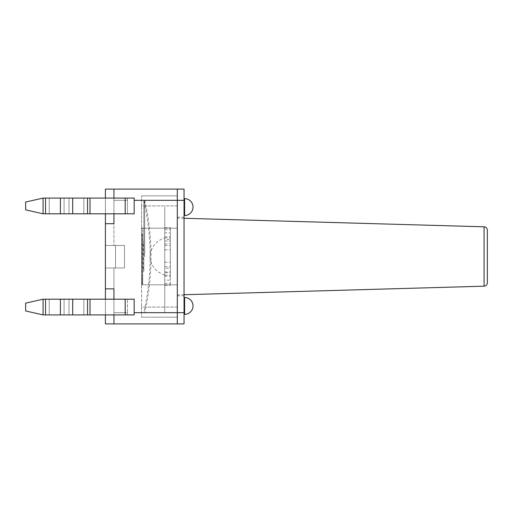 <?xml version="1.0" encoding="UTF-8"?>
<svg xmlns="http://www.w3.org/2000/svg" width="513" height="513" viewBox="0 0 513 513"><rect width="100%" height="100%" fill="white"/><g stroke="black" fill="none" stroke-linecap="round" stroke-linejoin="round"><path stroke-width="0.38" stroke-dasharray="2.56 1.92" d="M113.944 198.089L113.944 189.098L177.306 189.098L177.306 323.902L113.944 323.902L113.944 288.851L105.409 288.851L105.409 189.098L105.409 245.49L124.505 245.49L124.505 267.959L124.505 245.49L124.505 267.959L124.505 245.49L124.505 267.959L124.505 245.49L115.521 245.49L115.521 267.959L115.521 245.49L124.505 245.49L115.521 245.49L115.521 267.959L124.505 267.959L115.521 267.959L124.505 267.959L115.521 267.959L115.521 245.49L105.409 245.49L105.409 267.959L124.505 267.959L105.409 267.959L105.409 245.49L113.944 245.49L105.409 245.49L105.409 189.098L113.944 189.098L113.944 223.7L105.409 223.7L113.944 223.7L113.944 200.333L113.944 213.812M43.079 314.911L127.429 314.911L127.429 312.667L127.416 314.911L134.162 314.911L43.079 314.911L25.65 310.955L43.079 314.911L134.169 314.911L134.169 299.188L127.429 299.188L127.429 312.667L127.429 299.188L134.169 299.188L43.079 299.188L25.65 303.145L43.079 299.188L125.178 299.188L43.079 299.188L25.65 303.145L25.65 310.955L25.65 303.145L25.65 310.955L43.079 314.911L43.079 299.188M113.944 323.902L113.944 288.851L105.409 288.851L105.409 323.902L105.409 267.959L105.409 323.902L113.944 323.902L105.409 323.902L113.944 323.902L113.944 267.959L113.944 323.902L113.944 288.851L105.409 288.851M127.429 200.333L113.944 200.333L127.429 200.333L127.429 198.089L43.079 198.089L25.65 202.045L43.079 198.089L127.429 198.089L127.429 213.812L89.999 213.812L134.169 213.812L127.429 213.812L127.429 200.333L127.429 213.812L134.169 213.812L134.169 200.333L177.306 200.333L177.306 189.098L184.045 189.098L184.045 323.902L177.306 323.902L177.306 200.333L177.306 312.667L184.045 312.667M177.306 228.189L177.306 317.162L177.306 195.838L177.306 228.189L141.582 228.189L177.306 228.189L141.582 228.189L141.582 205.912L141.582 233.832L142.139 233.832A0.564 0.564 0 0 1 142.704 234.39L141.582 233.832L142.139 233.832L142.139 283.259L141.582 283.259L142.139 283.259A0.564 0.564 0 0 0 142.704 282.695A0.564 0.564 0 0 1 142.139 283.259L142.139 233.832A0.564 0.564 0 0 1 142.704 234.39L141.582 233.832L141.582 283.259L141.582 228.189L177.306 228.189M177.306 207.072L177.306 198.646L177.306 207.072M177.306 305.928L177.306 314.354L177.306 305.928M113.944 299.188L113.944 314.911M113.944 189.098L105.409 189.098L113.944 189.098L113.944 245.49L113.944 189.098L113.944 223.7L105.409 223.7M134.162 198.089L134.169 199.179M142.704 282.695L142.139 283.259L142.704 282.695L142.704 234.39L142.704 282.695M142.704 278.354L142.139 278.213L142.704 278.354L142.704 283.798L142.139 284.362L142.139 278.213L142.139 284.362L142.704 283.798L142.704 228.638L142.704 278.354M141.582 284.362L142.139 284.362L141.582 284.362L141.582 278.213L141.582 284.362M141.582 278.213L142.139 278.213L141.582 278.213L141.582 234.787L142.704 234.787L141.582 234.787L141.582 228.638L142.704 228.638L141.582 228.638L141.582 278.213M141.582 283.259L142.139 283.259L141.582 283.259L141.582 284.811L141.582 283.259M143.268 271.101L142.704 271.101L142.704 241.899L142.704 271.101L142.704 241.899L142.704 271.101L143.826 271.101L143.268 271.101L143.268 241.899L143.826 241.899L143.826 271.101L143.826 241.899L143.826 271.101L143.826 241.899L142.704 241.899L143.268 241.899M143.826 256.5L143.826 200.333L143.826 256.5M142.704 256.5L142.704 245.265L142.704 256.5M142.704 241.899L143.826 241.899L142.704 241.899M142.704 271.101L143.826 271.101L142.704 271.101M177.306 284.811L141.582 284.811L177.306 284.811L141.582 284.811L141.582 307.088L141.582 284.811L177.306 284.811M127.429 299.188L125.178 299.188L127.429 299.188M125.178 213.812L125.178 198.089L125.178 213.812L125.178 198.089L43.079 198.089L43.079 213.812L25.65 209.855L43.079 213.812L89.999 213.812L43.079 213.812L25.65 209.855L25.65 202.045L25.65 209.855L25.65 202.045L43.079 198.089L43.079 213.812L127.429 213.812M105.409 198.089L105.409 213.812M105.409 299.188L105.409 314.911M177.306 205.912L141.582 205.912L141.582 195.838L141.582 205.912L177.306 205.912M177.306 195.838L141.582 195.838L177.306 195.838M177.306 307.088L141.582 307.088L141.582 317.162L141.582 307.088L177.306 307.088M177.306 317.162L141.582 317.162L177.306 317.162M177.306 256.5L177.306 295.815L177.306 256.5M184.045 256.5L184.045 217.185L184.045 256.5M184.045 207.072L184.045 198.646L184.045 207.072M184.045 305.928L184.045 314.354L184.045 305.928M487.35 230.177L487.35 282.823M177.306 222.668L177.306 294.917L177.306 222.668M164.724 240.135L164.724 275.083L164.724 240.135M164.724 280.149L164.724 245.432L164.724 280.149L170.342 280.149L170.342 245.432L170.342 280.149M164.724 245.432L170.342 245.432M164.724 271.954L170.342 271.954M164.724 249.831L170.342 249.831M170.342 243.976L170.342 227.631L170.342 243.976L164.724 243.976L164.724 239.552L170.342 239.552M164.724 239.552L164.724 243.976M164.724 237.846L170.342 237.846M164.724 229.657L170.342 229.657M164.724 232.851L164.724 266.67L164.724 232.851L170.342 232.851L170.342 266.67L170.342 232.851M164.724 266.67L170.342 266.67M164.724 241.046L170.342 241.046M164.724 262.246L170.342 262.246M170.342 268.261L170.342 285.369L170.342 268.261L164.724 268.261L164.724 272.659L170.342 272.659M164.724 272.659L164.724 268.261M164.724 275.154L170.342 275.154M164.724 283.343L170.342 283.343M184.045 200.333L177.306 200.333L177.306 312.667L134.169 312.667M164.724 207.04L164.724 312.667L164.724 207.04M144.698 256.5L144.698 200.102L144.698 256.5M113.944 312.667L127.429 312.667L113.944 312.667M184.603 215.498L184.603 198.646A8.426 8.426 0 0 1 193.029 207.072A8.426 8.426 0 0 1 184.603 215.498L184.045 215.498M184.603 305.928L184.603 314.354L184.603 305.928M184.603 314.354L184.603 297.502A8.426 8.426 0 0 1 193.029 305.928A8.426 8.426 0 0 1 184.603 314.354L184.045 314.354M89.999 314.911L89.999 299.188M125.178 314.911L125.178 299.188M83.843 314.911L83.843 299.188L83.843 314.911M69.005 314.911L69.005 299.188L69.005 314.911M64.08 314.911L64.08 299.188L64.08 314.911M49.235 314.911L49.235 299.188L49.235 314.911M45.542 314.911L45.542 299.188M60.387 314.911L60.387 299.188M72.699 314.911L72.699 299.188M87.537 314.911L87.537 299.188M89.999 198.089L89.999 213.812M83.843 198.089L83.843 213.812L83.843 198.089M69.005 198.089L69.005 213.812L69.005 198.089M64.08 198.089L64.08 213.812L64.08 198.089M49.235 198.089L49.235 213.812L49.235 198.089M45.542 198.089L45.542 213.812M60.387 198.089L60.387 213.812M72.699 198.089L72.699 213.812M87.537 198.089L87.537 213.812M43.079 198.089L43.079 213.812M484.073 286.19L484.073 226.81M184.045 198.646L184.603 198.646M184.045 297.502L184.603 297.502M142.704 267.735L143.826 267.735M142.704 245.265L143.826 245.265M134.169 314.911L134.169 313.821M127.429 314.911L127.429 312.667L127.429 314.911M134.169 198.089L134.169 213.812M177.306 295.815L184.045 295.815M177.306 217.185L184.045 217.185M184.045 218.275L177.306 218.083M184.045 294.725L177.306 294.917M164.724 275.083C155.856 272.018 150.912 265.824 149.892 256.5C150.912 247.176 155.856 240.982 164.724 237.917M164.724 236.839L170.342 236.839M164.724 227.631L170.342 227.631M164.724 276.161L170.342 276.161M164.724 285.369L170.342 285.369M164.724 312.667L177.306 312.667M164.724 200.333L177.306 200.333M143.826 312.667L144.698 312.898A253.877 253.877 0 0 0 144.698 200.102L143.826 200.333C152.239 237.775 152.239 275.224 143.826 312.667"/><path stroke-width="0.77" d="M113.944 314.911L113.944 323.902L177.306 323.902L177.306 189.098L113.944 189.098L113.944 198.089M113.944 323.902L105.409 323.902L105.409 314.911M134.162 314.911L134.169 299.188L43.079 299.188L25.65 303.145L25.65 310.955L43.079 314.911L134.169 314.911L134.169 299.188M134.169 199.179L134.169 213.812L43.079 213.812L25.65 209.855L25.65 202.045L43.079 198.089L127.448 198.089M113.944 213.812L113.944 223.7L105.409 223.7L105.409 299.188M113.944 299.188L113.944 288.851L105.409 288.851M134.169 200.339L134.162 198.089L127.416 198.089L134.169 198.089L134.169 200.333L184.045 200.333L184.045 189.098L177.306 189.098L177.306 323.902L184.045 323.902L184.045 200.333M113.944 189.098L105.409 189.098L105.409 198.089M125.178 213.812L125.178 198.089L127.416 198.089M105.409 213.812L105.409 223.7M487.35 233.325L487.35 230.177C487.145 228.157 486.055 227.035 484.073 226.81L484.073 286.19C486.055 285.965 487.145 284.843 487.35 282.823L487.35 233.325M184.603 207.072L184.603 215.498A8.426 8.426 0 0 0 193.029 207.072A8.426 8.426 0 0 0 184.603 198.646L184.603 207.072M184.603 305.928L184.603 314.354A8.426 8.426 0 0 0 193.029 305.928A8.426 8.426 0 0 0 184.603 297.502L184.603 305.928M184.045 312.667L134.169 312.667L134.169 313.821M43.079 314.911L43.079 299.188M45.542 314.911L45.542 299.188M60.387 314.911L60.387 299.188M72.699 314.911L72.699 299.188M87.537 314.911L87.537 299.188M89.999 314.911L89.999 299.188M125.178 314.911L125.178 299.188M43.079 198.089L43.079 213.812M45.542 198.089L45.542 213.812M60.387 198.089L60.387 213.812M72.699 198.089L72.699 213.812M87.537 198.089L87.537 213.812M89.999 198.089L89.999 213.812M184.045 215.498L184.603 215.498M184.045 198.646L184.603 198.646M184.045 314.354L184.603 314.354M184.045 297.502L184.603 297.502M484.073 226.81L184.045 218.275M484.073 286.19L184.045 294.725"/></g></svg>

